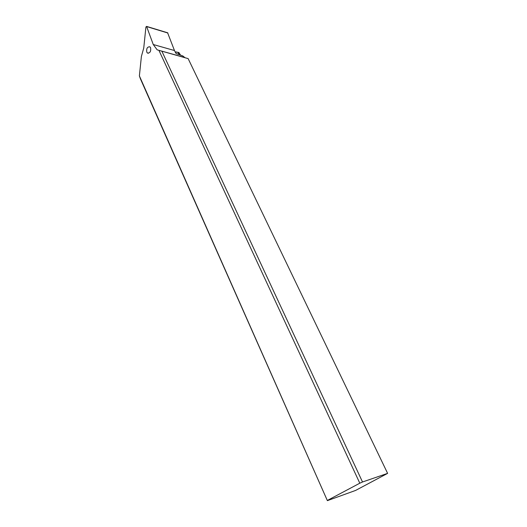 <?xml version="1.0" encoding="UTF-8"?>
<svg xmlns="http://www.w3.org/2000/svg" width="527" height="527" viewBox="0 0 527 527"><rect width="100%" height="100%" fill="white"/><g stroke="black" fill="none" stroke-linecap="round" stroke-linejoin="round"><path stroke-width="0.79" d="M161.914 51.31L362.51 481.988L387.615 473.371L188.132 58.609L157.158 49.834L153.258 44.518L146.565 26.396L145.913 27.042L143.752 47.983L141.394 56.435L139.385 75.901L140.366 78.701L327.386 500.65L139.385 75.901M159.101 50.724L359.803 483.2L327.583 500.327M150.57 47.674C151.084 51.356 150.063 53.155 147.514 53.062L146.802 52.193C146.295 48.517 147.316 46.719 149.872 46.817L150.57 47.674M167.599 32.779L174.47 50.533L176.071 53.543L182.829 55.948L185.082 57.759M362.51 481.988L359.803 483.2M387.615 473.371L355.6 490.433L327.386 500.65M177.645 52.199L178.936 52.581L180.491 55.052M179.239 54.624L177.704 52.232L175.188 52.133M174.47 50.533L153.258 44.518M146.71 26.594L167.889 33.017M146.565 26.396L167.744 32.819M157.158 49.834L184.608 57.483M147.514 53.062L148.318 53.286M178.936 52.581L177.704 52.232M175.287 52.311L176.275 51.85"/></g></svg>
